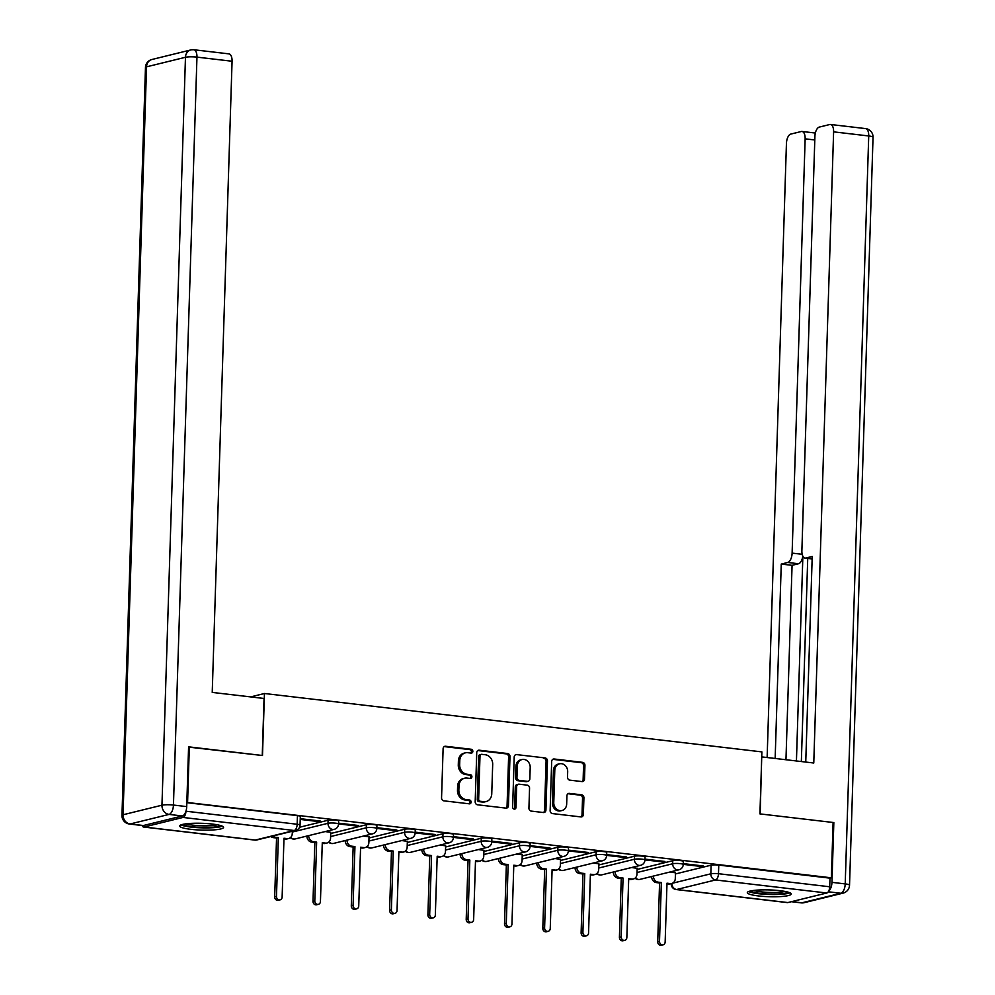 <?xml version="1.0" encoding="UTF-8"?>
<svg xmlns="http://www.w3.org/2000/svg" width="995" height="995" viewBox="0 0 995 995"><rect width="100%" height="100%" fill="white"/><g stroke="black" fill="none" stroke-linecap="round" stroke-linejoin="round"><path stroke-width="1.49" d="M472.836 751.374A1.94 1.667 76.2 0 0 471.207 749.26L445.598 746.262A2.761 2.388 76.2 0 0 443.111 748.7L441.556 797.828A2.761 2.388 76.2 0 0 443.882 800.838L469.491 803.848A1.94 1.667 76.2 0 0 469.615 800.03L466.294 799.644A8.843 7.649 76.2 0 1 458.857 790.005L458.993 785.901A8.843 7.649 76.2 0 1 464.59 778.227A8.843 7.649 76.2 0 1 466.978 778.078L470.287 778.463A1.94 1.667 76.2 0 0 470.411 774.645L467.09 774.259A8.843 7.649 76.2 0 1 459.653 764.62L459.789 760.528A8.843 7.649 76.2 0 1 465.386 752.842A8.843 7.649 76.2 0 1 467.774 752.693L471.083 753.091A1.94 1.667 76.2 0 0 472.836 751.374M470.859 753.053A1.94 1.667 76.2 0 0 469.827 749.608L444.23 746.598A2.761 2.388 76.2 0 0 444.193 746.598L445.598 746.262M469.267 803.823A1.94 1.667 76.2 0 0 468.235 800.366L464.926 799.98L466.294 799.644M470.063 778.438A1.94 1.667 76.2 0 0 469.031 774.981L465.722 774.595L467.09 774.259M212.345 824.059A21.965 3.395 -178.2 0 0 179.66 825.999A21.965 3.395 -178.2 0 0 190.878 829.332A21.965 3.395 -178.2 0 0 223.564 827.38A21.965 3.395 -178.2 0 0 212.345 824.059M780.005 890.687A21.965 3.395 -178.2 0 0 747.32 892.627A21.965 3.395 -178.2 0 0 758.538 895.948A21.965 3.395 -178.2 0 0 791.224 894.007A21.965 3.395 -178.2 0 0 780.005 890.687M582 781.585A2.761 2.388 76.2 0 0 584.5 779.135L584.936 765.354A2.761 2.388 76.2 0 0 582.61 762.344L554.178 758.998A2.761 2.388 76.2 0 0 551.678 761.449L550.135 810.577A2.761 2.388 76.2 0 0 552.461 813.587L580.893 816.92A2.761 2.388 76.2 0 0 583.393 814.482L583.916 797.828A2.761 2.388 76.2 0 0 581.59 794.818L569.414 793.388A2.761 2.388 76.2 0 0 566.926 795.838L566.665 804.097A7.388 6.393 76.2 0 1 561.976 810.515A7.388 6.393 76.2 0 1 553.767 802.579L554.787 770.242A7.388 6.393 76.2 0 1 559.476 763.812A7.388 6.393 76.2 0 1 567.685 771.747L567.511 777.145A2.761 2.388 76.2 0 0 569.837 780.155L582 781.585A2.761 2.388 76.2 0 0 583.132 779.471L583.555 765.69A2.761 2.388 76.2 0 0 581.229 762.68L552.797 759.334A2.761 2.388 76.2 0 0 552.772 759.334L554.178 758.998M188.59 747.108L262.493 755.516L264.446 693.503L761.884 751.897L759.931 813.898L833.101 822.479L831.36 877.814L186.849 802.43M189.324 746.922L187.595 802.256M509.987 756.561A2.761 2.388 76.2 0 0 507.661 753.538L479.217 750.205A2.761 2.388 76.2 0 0 476.729 752.655L475.187 801.771A2.761 2.388 76.2 0 0 477.5 804.793L505.945 808.127A2.761 2.388 76.2 0 0 508.445 805.676L509.987 756.561L508.607 756.896A2.761 2.388 76.2 0 0 506.281 753.887L477.849 750.541A2.761 2.388 76.2 0 0 477.824 750.541L479.217 750.205M516.691 754.608L545.136 757.941A2.761 2.388 76.2 0 1 547.461 760.951L545.919 810.079A2.761 2.388 76.2 0 1 543.419 812.529L531.243 811.099A2.761 2.388 76.2 0 1 528.93 808.089L529.551 788.164A2.761 2.388 76.2 0 0 527.226 785.154L519.154 784.197A2.761 2.388 76.2 0 0 516.654 786.647L516.007 807.393A1.94 1.667 76.2 0 1 512.636 806.995L514.204 757.046A2.761 2.388 76.2 0 1 516.691 754.608L545.136 757.941M675.431 873.958L711.102 865.19L710.828 873.809A5.634 0.871 1.8 0 1 718.489 873.709L829.718 886.769A5.634 2.699 96.7 0 1 826.795 893L787.866 902.564A5.634 2.699 96.7 0 1 787.381 902.602L676.165 889.542A5.634 2.699 96.7 0 0 676.637 889.505L787.866 902.564M831.36 877.814L829.992 878.15L829.718 886.769M142.036 825.502A5.634 2.699 -83.3 0 0 143.616 827.032A5.634 2.699 -83.3 0 0 144.088 827.007L183.018 817.442A5.634 2.699 -83.3 0 0 185.941 811.211L297.169 824.258A5.634 0.871 1.8 0 1 300.042 825.116L300.316 816.497A5.634 0.871 1.8 0 0 297.443 815.639L297.169 824.258A5.634 2.699 -83.3 0 1 294.246 830.502L183.018 817.442M300.229 819.42L318.151 821.522L318.176 820.775M318.151 821.522L320.216 821.012L300.254 818.674M330.738 832.33L325.141 831.571M338.524 823.91L356.446 826.012L356.471 825.265M356.446 826.012L358.511 825.514L338.549 823.163M369.046 836.82L363.449 836.074M376.831 828.412L394.754 830.514L394.779 829.768M394.754 830.514L396.818 830.004L376.856 827.666M407.353 841.322L401.744 840.564M415.126 832.902L433.049 835.004L433.074 834.258M433.049 835.004L435.113 834.494L415.151 832.156M445.648 845.812L440.051 845.066M453.434 837.392L471.356 839.506L471.381 838.76M471.356 839.506L473.421 838.996L453.459 836.658M483.956 850.315L478.346 849.556M491.741 841.894L509.664 843.996L509.689 843.25M509.664 843.996L511.728 843.486L491.754 841.148M522.251 854.804L516.654 854.058M530.037 846.384L547.959 848.499L547.984 847.752M547.959 848.499L550.024 847.989L530.061 845.638M560.558 859.307L554.961 858.548M568.344 850.887L586.266 852.989L586.291 852.242M586.266 852.989L588.331 852.479L568.369 850.14M598.853 863.797L593.256 863.051M606.639 855.377L624.562 857.479L624.586 856.732M624.562 857.479L626.626 856.981L606.664 854.63M637.161 868.287L631.564 867.54M644.947 859.879L662.869 861.981L662.894 861.235M662.869 861.981L664.934 861.471L644.971 859.133M637.123 869.456L672.794 860.7L672.707 863.76A5.634 0.871 1.8 0 1 679.05 863.536A5.634 0.871 1.8 0 1 683.242 864.506L683.341 861.446A5.634 0.871 -178.2 0 0 679.15 860.476A5.634 0.871 -178.2 0 0 672.794 860.7M598.816 864.966L634.499 856.197L634.4 859.257A5.634 0.871 1.8 0 1 640.743 859.046A5.634 0.871 1.8 0 1 644.934 860.016L645.034 856.956A5.634 0.871 -178.2 0 0 640.842 855.986A5.634 0.871 -178.2 0 0 634.499 856.197M560.521 860.464L596.192 851.708L596.104 854.767A5.634 0.871 1.8 0 1 602.448 854.543A5.634 0.871 1.8 0 1 606.639 855.513L606.739 852.466A5.634 0.871 -178.2 0 0 602.535 851.484A5.634 0.871 -178.2 0 0 596.192 851.708M522.213 855.974L557.896 847.218L557.797 850.265A5.634 0.871 1.8 0 1 564.14 850.053A5.634 0.871 1.8 0 1 568.332 851.023L568.431 847.964A5.634 0.871 -178.2 0 0 564.24 846.994A5.634 0.871 -178.2 0 0 557.896 847.218M483.918 851.484L519.589 842.715L519.49 845.775A5.634 0.871 1.8 0 1 525.845 845.551A5.634 0.871 1.8 0 1 530.037 846.534L530.136 843.474A5.634 0.871 -178.2 0 0 525.932 842.491A5.634 0.871 -178.2 0 0 519.589 842.715M445.611 846.981L481.294 838.225L481.194 841.285A5.634 0.871 1.8 0 1 487.538 841.061A5.634 0.871 1.8 0 1 491.729 842.031L491.828 838.972A5.634 0.871 -178.2 0 0 487.637 838.001A5.634 0.871 -178.2 0 0 481.294 838.225M407.316 842.491L442.986 833.723L442.887 836.783A5.634 0.871 1.8 0 1 449.23 836.559A5.634 0.871 1.8 0 1 453.434 837.541L453.521 834.482A5.634 0.871 -178.2 0 0 449.33 833.499A5.634 0.871 -178.2 0 0 442.986 833.723M369.008 837.989L404.679 829.233L404.592 832.293A5.634 0.871 1.8 0 1 410.935 832.069A5.634 0.871 1.8 0 1 415.126 833.039L415.226 829.979A5.634 0.871 -178.2 0 0 411.034 829.009A5.634 0.871 -178.2 0 0 404.679 829.233M330.701 833.499L366.384 824.731L366.284 827.79A5.634 0.871 1.8 0 1 372.627 827.566A5.634 0.871 1.8 0 1 376.819 828.549L376.918 825.489A5.634 0.871 -178.2 0 0 372.727 824.507A5.634 0.871 -178.2 0 0 366.384 824.731M299.557 827.243L328.076 820.241L327.989 823.3A5.634 0.871 1.8 0 1 334.332 823.076A5.634 0.871 1.8 0 1 338.524 824.047L338.623 820.987A5.634 0.871 -178.2 0 0 334.419 820.017A5.634 0.871 -178.2 0 0 328.076 820.241M264.446 693.503L250.603 696.91M683.242 864.369L701.164 866.471L703.229 865.973L683.266 863.623M675.468 872.789L669.859 872.03M701.164 866.471L701.189 865.725M829.992 878.15L718.763 865.09A5.634 0.871 -178.2 0 0 711.102 865.19M186.836 802.666L297.443 815.639M465.386 752.842L464.018 753.178A8.843 7.649 76.2 0 0 458.409 760.864L459.789 760.528M465.722 774.595A8.843 7.649 76.2 0 1 458.285 764.956L458.409 760.864M464.59 778.227L463.222 778.563A8.843 7.649 76.2 0 0 457.613 786.249L458.993 785.901M464.926 799.98A8.843 7.649 76.2 0 1 457.489 790.341L457.613 786.249M505.97 808.127A2.761 2.388 76.2 0 0 507.064 806.012L508.607 756.896M481.754 754.334A1.94 1.667 76.2 0 0 480 756.051L478.645 799.172A1.94 1.667 76.2 0 0 480.274 801.273L483.769 801.684A8.843 7.649 76.2 0 0 486.157 801.547A8.843 7.649 76.2 0 0 491.754 793.861L492.687 764.384A8.843 7.649 76.2 0 0 485.249 754.745L481.754 754.334M480.374 754.67A1.94 1.667 76.2 0 0 478.632 756.387L480 756.051M486.157 801.547L484.776 801.883A8.843 7.649 76.2 0 1 482.401 802.032L478.906 801.622A1.94 1.667 76.2 0 1 477.277 799.507L478.632 756.387M543.444 812.529A2.761 2.388 76.2 0 0 544.539 810.415L546.081 761.287A2.761 2.388 76.2 0 0 543.755 758.277M518.407 784.247L517.027 784.582A2.761 2.388 76.2 0 0 515.286 786.983L514.626 807.729L516.007 807.393M514.054 809.059A1.94 1.667 76.2 0 0 514.626 807.729M530.198 767.493A7.388 6.393 76.2 0 0 521.989 759.558A7.388 6.393 76.2 0 0 517.313 765.976L516.952 777.369A2.761 2.388 76.2 0 0 519.278 780.379L527.35 781.324A2.761 2.388 76.2 0 0 529.837 778.886L530.198 767.493M521.989 759.558L520.609 759.894A7.388 6.393 76.2 0 0 515.932 766.312L517.313 765.976M528.096 781.286L526.716 781.622A2.761 2.388 76.2 0 1 525.969 781.672L517.897 780.714A2.761 2.388 76.2 0 1 515.572 777.704L515.932 766.312M559.476 763.812L558.096 764.148A7.388 6.393 76.2 0 0 553.407 770.578L554.787 770.242M561.976 810.515L560.608 810.85A7.388 6.393 76.2 0 1 552.399 802.915L553.407 770.578M580.918 816.932A2.761 2.388 76.2 0 0 582.013 814.818L582.535 798.164A2.761 2.388 76.2 0 0 580.209 795.154L568.045 793.724A2.761 2.388 76.2 0 0 568.021 793.724L569.414 793.388M272.618 836.086A5.634 4.863 76.2 0 0 275.142 837.205L278.339 837.579L276.486 896.383A3.234 2.798 76.2 0 0 282.132 897.042L283.985 838.238L287.169 838.611A5.634 4.863 76.2 0 0 288.687 838.524L286.908 838.959A5.634 4.863 -103.8 0 1 285.391 839.046L283.961 838.885M288.687 838.524A5.634 4.863 76.2 0 0 292.256 833.623L292.331 831.248M280.08 899.853L278.289 900.301A3.234 2.798 -103.8 0 1 274.695 896.818L276.548 838.014L273.351 837.641A5.634 4.863 -103.8 0 1 270.827 836.534M276.548 838.014L278.339 837.579M308.711 835.613A5.634 4.863 76.2 0 0 313.45 841.695L316.634 842.068L314.793 900.873A3.234 2.798 76.2 0 0 320.44 901.532L322.28 842.728L325.477 843.101A5.634 4.863 76.2 0 0 326.994 843.014L325.203 843.449A5.634 4.863 -103.8 0 1 323.686 843.549L322.268 843.374M326.994 843.014A5.634 4.863 76.2 0 0 330.564 838.126L330.75 832.23M318.388 904.355L316.597 904.791A3.234 2.798 -103.8 0 1 313.002 901.308L314.843 842.504L311.659 842.131A5.634 4.863 -103.8 0 1 306.92 836.049M314.843 842.504L316.634 842.068M347.006 840.103A5.634 4.863 76.2 0 0 351.745 846.185L354.941 846.571L353.088 905.375A3.234 2.798 76.2 0 0 358.735 906.035L360.588 847.23L363.772 847.603A5.634 4.863 76.2 0 0 365.289 847.516L363.511 847.951A5.634 4.863 -103.8 0 1 361.993 848.038L360.563 847.877M365.289 847.516A5.634 4.863 76.2 0 0 368.859 842.616L369.046 836.733M356.683 908.845L354.904 909.281A3.234 2.798 -103.8 0 1 351.297 905.811L353.15 847.006L349.954 846.633A5.634 4.863 -103.8 0 1 345.215 840.551M353.15 847.006L354.941 846.571M264.048 698.478L212.233 692.408L232.071 61.242L196.96 57.125L173.453 805.054L186.712 806.609L188.59 746.835L262.257 755.479L264.048 698.478M143.404 825.527L182.321 815.975L169.063 814.407L130.146 823.972L143.404 825.527A8.445 4.042 96.7 0 1 142.683 825.576L129.425 824.022A8.445 4.042 -83.3 0 0 130.146 823.972A8.445 7.301 76.2 0 1 123.044 814.768L161.961 805.204L185.468 57.275L146.539 66.839L123.044 814.768A8.445 1.306 -178.2 0 0 121.962 815.365A8.445 8.445 0 0 0 129.425 824.022M193.092 49.8A8.445 7.301 76.2 0 0 190.816 49.937A8.445 7.301 76.2 0 0 185.468 57.275A8.445 1.306 -178.2 0 1 196.96 57.125A8.445 4.042 -83.3 0 0 193.814 49.75L228.925 53.867A8.445 4.042 96.7 0 1 232.071 61.242M186.712 806.609A8.445 4.042 96.7 0 1 182.321 815.975M828.673 891.134A8.445 4.042 -83.3 0 0 831.957 882.341L833.835 822.566L760.18 813.922L761.722 756.984M761.971 756.921L813.773 763.003L833.611 131.85A8.445 4.042 -83.3 0 0 830.464 124.474A8.445 4.042 -83.3 0 0 829.743 124.524L819.295 127.086A8.445 4.042 -83.3 0 0 814.905 136.439L801.883 550.72A8.445 4.042 -83.3 0 0 805.03 558.096A8.445 4.042 -83.3 0 0 805.751 558.058L812.144 558.804M805.751 762.058L812.218 556.466L805.751 558.058M814.793 139.972L805.142 138.84A8.445 4.042 -83.3 0 0 801.995 131.464A8.445 4.042 -83.3 0 0 801.273 131.514L790.826 134.076A8.445 4.042 -83.3 0 0 786.436 143.429L767.133 757.531M802.791 556.081A8.445 4.042 96.7 0 1 798.537 563.742L787.729 562.473L781.262 564.065L775.155 758.476M787.729 562.473A8.445 4.042 -83.3 0 0 792.119 553.12L802.194 554.302M805.142 138.84L792.119 553.12M833.835 822.566L833.089 822.753M802.865 556.242L796.435 760.964M807.729 558.419L801.348 761.548M798.537 563.742L792.07 565.334L785.963 759.745M792.07 565.334L781.262 564.065M220.43 825.514A19.004 2.935 1.8 0 1 218.253 826.41A19.004 2.935 1.8 0 1 198.303 827.255A19.004 2.935 1.8 0 1 182.906 824.345M186.028 823.823A17.599 2.724 -178.2 0 0 201.351 825.788A17.599 2.724 -178.2 0 0 217.072 824.88A17.599 2.724 -178.2 0 0 217.358 824.805M180.99 824.892A21.815 3.371 -178.2 0 0 199.622 827.765A21.815 3.371 -178.2 0 0 220.716 826.696A21.815 3.371 -178.2 0 0 222.308 826.198M788.09 892.142A19.004 2.935 1.8 0 1 785.913 893.037A19.004 2.935 1.8 0 1 765.963 893.883A19.004 2.935 1.8 0 1 750.566 890.96M753.675 890.45A17.599 2.724 -178.2 0 0 768.998 892.415A17.599 2.724 -178.2 0 0 784.732 891.508A17.599 2.724 -178.2 0 0 785.005 891.433M748.638 891.52A21.815 3.371 -178.2 0 0 767.269 894.393A21.815 3.371 -178.2 0 0 788.363 893.323A21.815 3.371 -178.2 0 0 789.968 892.826M385.314 844.606A5.634 4.863 76.2 0 0 390.052 850.688L393.236 851.061L391.396 909.865A3.234 2.798 76.2 0 0 397.042 910.524L398.883 851.72L402.079 852.093A5.634 4.863 76.2 0 0 403.597 852.006L401.806 852.441A5.634 4.863 -103.8 0 1 400.288 852.541L398.871 852.367M403.597 852.006A5.634 4.863 76.2 0 0 407.166 847.118L407.353 841.223M394.99 913.348L393.199 913.783A3.234 2.798 -103.8 0 1 389.605 910.301L391.458 851.496L388.261 851.123A5.634 4.863 -103.8 0 1 383.523 845.041M391.458 851.496L393.236 851.061M423.609 849.096A5.634 4.863 76.2 0 0 428.347 855.178L431.544 855.551L429.691 914.368A3.234 2.798 76.2 0 0 435.337 915.027L437.191 856.222L440.387 856.596A5.634 4.863 76.2 0 0 441.904 856.496L440.113 856.944A5.634 4.863 -103.8 0 1 438.596 857.031L437.166 856.869M441.904 856.496A5.634 4.863 76.2 0 0 445.462 851.608L445.648 845.725M433.285 917.838L431.507 918.273A3.234 2.798 -103.8 0 1 427.912 914.803L429.753 855.998L426.569 855.625A5.634 4.863 -103.8 0 1 421.83 849.543M429.753 855.998L431.544 855.551M461.916 853.598A5.634 4.863 76.2 0 0 466.655 859.68L469.839 860.053L467.998 918.858A3.234 2.798 76.2 0 0 473.645 919.517L475.498 860.712L478.682 861.085A5.634 4.863 76.2 0 0 480.199 860.998L478.408 861.434A5.634 4.863 -103.8 0 1 476.891 861.533L475.473 861.359M480.199 860.998A5.634 4.863 76.2 0 0 483.769 856.11L483.956 850.215M471.593 922.328L469.802 922.775A3.234 2.798 -103.8 0 1 466.207 919.293L468.06 860.488L464.864 860.115A5.634 4.863 -103.8 0 1 460.125 854.033M468.06 860.488L469.839 860.053M500.224 858.088A5.634 4.863 76.2 0 0 504.95 864.17L508.146 864.543L506.293 923.348A3.234 2.798 76.2 0 0 511.952 924.019L513.793 865.215L516.99 865.588A5.634 4.863 76.2 0 0 518.507 865.488L516.716 865.936A5.634 4.863 -103.8 0 1 515.199 866.023L513.768 865.861M518.507 865.488A5.634 4.863 76.2 0 0 522.076 860.6L522.251 854.717M509.9 926.83L508.109 927.265A3.234 2.798 -103.8 0 1 504.515 923.795L506.355 864.991L503.171 864.618A5.634 4.863 -103.8 0 1 498.433 858.523M506.355 864.991L508.146 864.543M538.519 862.59A5.634 4.863 76.2 0 0 543.258 868.672L546.454 869.045L544.601 927.85A3.234 2.798 76.2 0 0 550.247 928.509L552.101 869.705L555.285 870.078A5.634 4.863 76.2 0 0 556.802 869.991L555.023 870.426A5.634 4.863 -103.8 0 1 553.506 870.513L552.076 870.351M556.802 869.991A5.634 4.863 76.2 0 0 560.372 865.09L560.558 859.207M548.195 931.32L546.404 931.768A3.234 2.798 -103.8 0 1 542.81 928.285L544.663 869.481L541.467 869.108A5.634 4.863 -103.8 0 1 536.728 863.026M544.663 869.481L546.454 869.045M576.826 867.08A5.634 4.863 76.2 0 0 581.565 873.162L584.749 873.535L582.908 932.34A3.234 2.798 76.2 0 0 588.555 933.011L590.396 874.207L593.592 874.58A5.634 4.863 76.2 0 0 595.11 874.481L593.318 874.928A5.634 4.863 -103.8 0 1 591.801 875.015L590.383 874.841M595.11 874.481A5.634 4.863 76.2 0 0 598.679 869.593L598.866 863.697M586.503 935.822L584.712 936.258A3.234 2.798 -103.8 0 1 581.117 932.788L582.958 873.983L579.774 873.598A5.634 4.863 -103.8 0 1 575.035 867.516M582.958 873.983L584.749 873.535M615.121 871.583A5.634 4.863 76.2 0 0 619.86 877.665L623.057 878.038L621.203 936.842A3.234 2.798 76.2 0 0 626.85 937.501L628.703 878.697L631.887 879.07A5.634 4.863 76.2 0 0 633.405 878.983L631.626 879.418A5.634 4.863 -103.8 0 1 630.109 879.505L628.678 879.344M633.405 878.983A5.634 4.863 76.2 0 0 636.974 874.083L637.161 868.2M624.798 940.312L623.019 940.76A3.234 2.798 -103.8 0 1 619.412 937.278L621.266 878.473L618.069 878.1A5.634 4.863 -103.8 0 1 613.33 872.018M621.266 878.473L623.057 878.038M653.429 876.073A5.634 4.863 76.2 0 0 658.168 882.155L661.352 882.528L659.511 941.332A3.234 2.798 76.2 0 0 665.157 942.004L666.998 883.187L670.195 883.572A5.634 4.863 76.2 0 0 671.712 883.473L669.921 883.908A5.634 4.863 -103.8 0 1 668.404 884.008L666.986 883.834M671.712 883.473A5.634 4.863 76.2 0 0 675.282 878.585L675.468 872.69M663.105 944.815L661.314 945.25A3.234 2.798 -103.8 0 1 657.72 941.78L659.573 882.963L656.377 882.59A5.634 4.863 -103.8 0 1 651.638 876.508M659.573 882.963L661.352 882.528M469.827 749.608L471.207 749.26M468.235 800.366L469.615 800.03M469.031 774.981L470.411 774.645M672.346 883.261L710.828 873.809A5.634 4.863 -103.8 0 0 715.567 879.953L676.637 889.505A5.634 4.863 -103.8 0 1 671.899 883.423M826.795 893L715.567 879.953A5.634 2.699 -83.3 0 0 718.489 873.709L718.763 865.09M144.088 827.007L255.317 840.054L294.246 830.502A5.634 4.863 76.2 0 0 295.764 830.402A5.634 5.634 0 0 0 300.042 825.116M637.024 872.515L672.707 863.76A5.634 4.863 -103.8 0 0 677.433 869.891A5.634 4.863 -103.8 0 0 678.951 869.804A5.634 5.634 0 0 0 683.242 864.506M598.729 868.026L634.4 859.257A5.634 4.863 -103.8 0 0 639.138 865.401A5.634 4.863 -103.8 0 0 640.656 865.302A5.634 5.634 0 0 0 644.934 860.016M560.421 863.523L596.104 854.767A5.634 4.863 -103.8 0 0 600.831 860.899A5.634 4.863 -103.8 0 0 602.348 860.812A5.634 5.634 0 0 0 606.639 855.513M522.126 859.033L557.797 850.265A5.634 4.863 -103.8 0 0 562.536 856.409A5.634 4.863 -103.8 0 0 564.053 856.322A5.634 5.634 0 0 0 568.332 851.023M483.819 854.531L519.49 845.775A5.634 4.863 -103.8 0 0 524.228 851.907A5.634 4.863 -103.8 0 0 525.746 851.819A5.634 5.634 0 0 0 530.037 846.534M445.511 850.041L481.194 841.285A5.634 4.863 -103.8 0 0 485.933 847.417A5.634 4.863 -103.8 0 0 487.45 847.33A5.634 5.634 0 0 0 491.729 842.031M407.216 845.551L442.887 836.783A5.634 4.863 -103.8 0 0 447.626 842.927A5.634 4.863 -103.8 0 0 449.143 842.827A5.634 5.634 0 0 0 453.434 837.541M368.909 841.049L404.592 832.293A5.634 4.863 -103.8 0 0 409.318 838.424A5.634 4.863 -103.8 0 0 410.835 838.337A5.634 5.634 0 0 0 415.126 833.039M330.614 836.559L366.284 827.79A5.634 4.863 -103.8 0 0 371.023 833.934A5.634 4.863 -103.8 0 0 372.54 833.835A5.634 5.634 0 0 0 376.819 828.549M292.306 832.056L327.989 823.3A5.634 4.863 -103.8 0 0 332.716 829.432A5.634 4.863 -103.8 0 0 334.233 829.345A5.634 5.634 0 0 0 338.524 824.047M334.233 829.345L295.316 838.897A5.634 4.863 -103.8 0 1 293.799 838.996A5.634 4.863 76.2 0 1 290.714 837.367M372.54 833.835L333.611 843.399A5.634 4.863 -103.8 0 1 332.094 843.486A5.634 4.863 76.2 0 1 329.022 841.857M410.835 838.337L371.919 847.889A5.634 4.863 -103.8 0 1 370.401 847.989A5.634 4.863 76.2 0 1 367.329 846.359M449.143 842.827L410.214 852.392A5.634 4.863 -103.8 0 1 408.696 852.479A5.634 4.863 76.2 0 1 405.624 850.849M487.45 847.33L448.521 856.882A5.634 4.863 -103.8 0 1 447.004 856.981A5.634 4.863 76.2 0 1 443.932 855.352M525.746 851.819L486.829 861.384A5.634 4.863 -103.8 0 1 485.299 861.471A5.634 4.863 76.2 0 1 482.227 859.842M564.053 856.322L525.124 865.874A5.634 4.863 -103.8 0 1 523.606 865.961A5.634 4.863 76.2 0 1 520.534 864.344M602.348 860.812L563.431 870.376A5.634 4.863 -103.8 0 1 561.914 870.463A5.634 4.863 76.2 0 1 558.829 868.834M640.656 865.302L601.726 874.866A5.634 4.863 -103.8 0 1 600.209 874.953A5.634 4.863 76.2 0 1 597.137 873.336M678.951 869.804L640.034 879.356A5.634 4.863 -103.8 0 1 638.516 879.456A5.634 4.863 76.2 0 1 635.444 877.826M256.834 839.967A5.634 4.863 76.2 0 1 255.317 840.054A5.634 2.699 96.7 0 1 254.832 840.091A5.634 5.634 0 0 0 256.834 839.967L295.764 830.402M458.285 764.956L459.653 764.62M457.489 790.341L458.857 790.005M507.064 806.012L508.445 805.676M506.281 753.887L507.661 753.538M477.277 799.507L478.645 799.172M478.906 801.622L480.274 801.273M482.401 802.032L483.769 801.684M546.081 761.287L547.461 760.951M544.539 810.415L545.919 810.079M515.286 786.983L516.654 786.647M515.572 777.704L516.952 777.369M517.897 780.714L519.278 780.379M525.969 781.672L527.35 781.324M552.399 802.915L553.767 802.579M580.209 795.154L581.59 794.818M582.535 798.164L583.916 797.828M582.013 814.818L583.393 814.482M581.229 762.68L582.61 762.344M583.555 765.69L584.936 765.354M583.132 779.471L584.5 779.135M285.391 839.046L287.169 838.611M273.351 837.641L275.142 837.205M274.695 896.818L276.486 896.383M323.686 843.549L325.477 843.101M311.659 842.131L313.45 841.695M313.002 901.308L314.793 900.873M361.993 848.038L363.772 847.603M349.954 846.633L351.745 846.185M351.297 905.811L353.088 905.375M151.899 59.501A8.445 8.445 0 0 0 145.469 67.436A8.445 1.306 -178.2 0 1 146.539 66.839A8.445 7.301 -103.8 0 1 151.899 59.501L190.816 49.937A8.445 8.445 0 0 1 193.814 49.75M173.453 805.054A8.445 1.306 -178.2 0 0 161.961 805.204A8.445 7.301 -103.8 0 0 169.063 814.407A8.445 4.042 -83.3 0 0 173.453 805.054M791.709 901.619L801.908 902.813L840.825 893.261L828.288 891.781M831.957 882.341L845.215 883.908L868.722 135.967L833.611 131.85M865.575 128.591A8.445 4.042 96.7 0 1 868.722 135.967A8.445 1.306 -178.2 0 1 873.038 137.248A8.445 8.445 0 0 0 865.575 128.591L830.464 124.474M845.215 883.908A8.445 4.042 96.7 0 1 840.825 893.261A8.445 7.301 -103.8 0 0 843.101 893.124A8.445 8.445 0 0 0 849.531 885.177A8.445 1.306 -178.2 0 0 845.215 883.908M801.908 902.813A8.445 4.042 96.7 0 1 801.186 902.863A8.445 8.445 0 0 0 804.184 902.676A8.445 7.301 76.2 0 1 801.908 902.813M400.288 852.541L402.079 852.093M388.261 851.123L390.052 850.688M389.605 910.301L391.396 909.865M438.596 857.031L440.387 856.596M426.569 855.625L428.347 855.178M427.912 914.803L429.691 914.368M476.891 861.533L478.682 861.085M464.864 860.115L466.655 859.68M466.207 919.293L467.998 918.858M515.199 866.023L516.99 865.588M503.171 864.618L504.95 864.17M504.515 923.795L506.293 923.348M553.506 870.513L555.285 870.078M541.467 869.108L543.258 868.672M542.81 928.285L544.601 927.85M591.801 875.015L593.592 874.58M579.774 873.598L581.565 873.162M581.117 932.788L582.908 932.34M630.109 879.505L631.887 879.07M618.069 878.1L619.86 877.665M619.412 937.278L621.203 936.842M668.404 884.008L670.195 883.572M656.377 882.59L658.168 882.155M657.72 941.78L659.511 941.332M290.316 837.728A5.634 5.634 0 0 0 295.316 838.897M328.624 842.218A5.634 5.634 0 0 0 333.611 843.399M366.919 846.708A5.634 5.634 0 0 0 371.919 847.889M405.226 851.21A5.634 5.634 0 0 0 410.214 852.392M443.534 855.7A5.634 5.634 0 0 0 448.521 856.882M481.829 860.202A5.634 5.634 0 0 0 486.829 861.384M520.136 864.692A5.634 5.634 0 0 0 525.124 865.874M558.431 869.195A5.634 5.634 0 0 0 563.431 870.376M596.739 873.685A5.634 5.634 0 0 0 601.726 874.866M635.034 878.187A5.634 5.634 0 0 0 640.034 879.356M671.19 883.771A5.634 5.634 0 0 0 676.165 889.542M143.616 827.032L254.832 840.091M479.851 754.707L481.232 754.372M145.469 67.436L121.962 815.365M873.038 137.248L849.531 885.177M791.348 901.706L801.186 902.863M843.101 893.124L804.184 902.676M812.131 558.941L805.03 558.096M801.995 131.464L815.353 133.031"/></g></svg>
